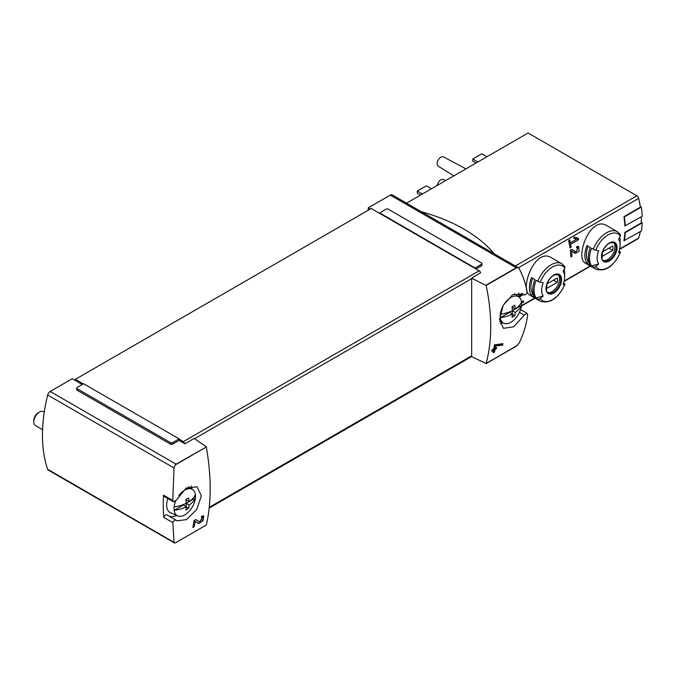 <?xml version="1.0" encoding="UTF-8"?>
<svg xmlns="http://www.w3.org/2000/svg" width="676" height="676" viewBox="0 0 676 676"><rect width="100%" height="100%" fill="white"/><g stroke="black" fill="none" stroke-linecap="round" stroke-linejoin="round"><path stroke-width="1.01" d="M167.107 514.985A2.67 1.538 120 0 0 166.972 514.884L177.028 520.841L186.466 519.616L196.767 509.442L201.364 495.964L197.046 486.788L186.145 488.047L176.368 500.071L173.58 501.854L172.769 500.477L174.036 467.969L175.152 464.987L176.073 464.167L206.315 446.997C211.478 476.555 211.478 502.564 206.315 525.015L175.152 543.005L174.036 542.253L172.845 522.641L163.862 517.461A144.132 83.216 120 0 1 163.584 495.17L172.769 500.477M176.123 520.19C174.923 519.76 173.833 520.571 172.845 522.641M206.315 525.015L175.152 543.005L47.666 469.296A3.735 2.155 120 0 0 48.309 470.116L174.416 542.929M199.445 521.923L195.905 519.548L194.037 520.63A192.178 110.957 60 0 1 192.837 527.517L194.198 526.731A192.178 110.957 -120 0 0 195.161 521.382L198.296 523.477L202.961 520.765L203.789 515.932L201.625 516.244A192.178 110.957 60 0 1 201.406 517.689L202.673 517.503L199.445 521.923L198.541 521.399A2.721 1.572 120 0 0 198.583 521.424M521.644 293.384L524.145 294.829L522.92 293.975L512.645 294.711L503.172 305.366L499.572 319.418L503.443 328.342L513.752 326.745L524.246 315.126L519.472 312.371M521.728 293.418L524.001 294.728C525.362 295.251 526.427 294.423 527.195 292.226C525.793 284.021 523.123 276.18 519.202 268.693L518.306 267.721L516.227 267.78L390.322 195.094L368.217 207.853L368.217 210.253M471.671 278.233L471.671 356.691L486.12 363.477C492.272 340.45 492.272 314.441 486.12 285.458L471.671 278.233L480.602 272.732A2.138 1.234 -120 0 0 479.2 270.839L379.549 213.303L385.962 209.163A1.605 0.921 180 0 1 388.227 209.163L481.464 262.989A1.605 0.921 180 0 1 481.937 263.648A1.605 0.921 180 0 1 481.464 264.299L475.051 268L379.549 212.864M524.246 315.126L527.043 313.351L527.686 314.636C526.494 324.201 523.663 333.648 519.202 342.969L516.227 346.239L486.044 363.663M502.631 345.25L495.525 345.892A192.178 110.957 -120 0 1 495.195 348.106L496.547 347.329A192.178 110.957 -120 0 1 496.311 348.757L494.959 349.543A192.178 110.957 -120 0 1 494.502 352.052L493.142 352.838A192.178 110.957 60 0 0 493.598 350.329L491.782 351.376A192.178 110.957 60 0 0 492.018 349.94L493.835 348.892A192.178 110.957 60 0 0 494.418 344.887L502.893 343.67A192.178 110.957 -120 0 1 502.631 345.25L501.398 344.54L501.398 343.805M519.083 297.102L523.587 294.508M518.788 296.096L522.565 293.916M576.67 239.186L570.358 242.828A80.072 46.23 -120 0 0 569.741 239.862L568.609 240.512A80.072 46.23 60 0 1 569.969 247.839L571.102 247.179A80.072 46.23 -120 0 0 570.628 244.298L578.555 239.718A80.072 46.23 -120 0 0 578.284 238.256L574.127 237.056L573.814 238.375L576.67 239.186L573.882 238.087M551.633 257.835C534.843 246.622 518.914 290.384 530.009 295.277L540.251 301.192A21.624 12.481 -60 0 1 537.817 298.936L536.093 297.939A21.624 12.481 -60 0 1 536.093 280.286L537.817 281.284A21.624 12.481 -60 0 1 561.866 263.741L551.633 257.835M607.116 225.792C590.334 214.588 574.397 258.342 585.5 263.243L595.733 269.158A21.624 12.481 -60 0 1 593.308 266.902L591.585 265.905A21.624 12.481 -60 0 1 591.585 248.253L593.308 249.25A21.624 12.481 -60 0 1 617.357 231.707L607.116 225.792M625.215 226.122A80.613 46.543 -120 0 0 624.328 216.895L641.321 207.084A80.613 46.543 -120 0 1 642.2 216.312L624.835 225.902A80.072 46.23 -120 0 0 623.948 216.666L640.366 207.194A80.072 46.23 -120 0 0 638.659 198.347A2.67 1.538 -120 0 0 636.86 195.795L528.083 132.995L406.521 203.18M619.554 249.402L638.195 238.645A2.67 1.538 -120 0 0 638.659 238.028A80.072 46.23 -120 0 0 640.273 231.657M624.328 240.867A80.613 46.543 -120 0 0 625.215 232.654L642.2 222.852A80.613 46.543 -120 0 1 641.321 231.057L623.948 240.648A80.072 46.23 -120 0 0 624.835 232.443L641.254 222.962A80.072 46.23 -120 0 0 641.27 216.844M577.972 247.991L575.935 252.047L571.854 249.419L570.299 250.314A80.072 46.23 60 0 1 570.848 256.956L571.981 256.297A80.072 46.23 -120 0 0 571.6 251.151L575.192 253.466L579.062 251.219L578.673 246.546L576.62 246.664A80.072 46.23 60 0 1 576.78 248.067L577.972 247.991L576.696 247.247M521.593 302.586L523.376 302.366A80.072 46.23 -120 0 0 523.689 301.107L521.433 301.361M184.658 443.591A2.138 1.234 -120 0 0 183.255 441.698L179.106 438.868L172.684 442.569A1.605 0.921 180 0 1 170.42 442.569L77.182 388.742A1.605 0.921 180 0 1 76.718 388.083L76.718 389.613A1.605 0.921 180 0 0 77.182 390.263L170.42 444.098A1.605 0.921 180 0 0 172.684 444.098L179.106 440.389L184.954 443.769L194.189 438.437L206.256 446.743M82.278 384.492L72.281 378.712L50.176 391.48A3.735 2.155 120 0 0 47.666 395.012A144.132 83.216 120 0 0 47.666 469.296M486.044 285.204L516.227 267.78M370.296 209.053L368.217 207.853M481.937 263.648L481.937 265.169A1.605 0.921 180 0 1 481.464 265.82L481.464 264.299M475.988 268.98L481.464 265.82M518.805 296.899A144.132 83.216 120 0 0 518.661 292.894M83.224 383.943L75.298 379.371L75.298 380.461M179.106 440.389L179.106 439.299M475.051 268.44L475.051 268M595.733 269.158C605.468 272.056 613.715 266.42 620.467 252.266A2.138 0.448 -158.8 0 0 619.791 251.616L619.047 251.185M619.757 237.039A21.624 12.481 -60 0 1 620.112 240.605L620.112 245.008A16.241 9.371 -60 0 1 618.574 252.52A80.072 16.925 -158.8 0 0 620.272 252.368A20.018 11.56 -60 0 1 595.75 266.521A2.138 1.682 144.9 0 1 593.308 266.902M586.945 263.226L590.342 265.186A21.624 12.481 120 0 1 590.342 247.534L586.945 245.574A21.624 12.481 -60 0 0 586.945 263.226L588.247 261.595L588.847 261.942M617.357 231.707L620.23 234.361A2.138 1.682 144.9 0 1 620.272 236.025A80.072 63.155 144.9 0 1 618.574 239.262A16.241 9.371 -60 0 1 620.112 245.008M591.585 265.905L598.691 264.003A16.241 9.371 -60 0 1 598.691 250.745A80.072 16.925 -158.8 0 1 595.75 250.179A2.138 0.448 -158.8 0 1 593.308 249.25M598.691 264.003A80.072 63.155 144.9 0 1 595.75 266.521M540.251 301.192C549.977 304.09 558.224 298.462 564.984 284.309A2.138 0.448 -158.8 0 0 564.299 283.65L563.564 283.227M564.266 269.073A21.624 12.481 -60 0 1 564.621 272.648L564.621 277.042A16.241 9.371 -60 0 1 563.083 284.554A80.072 16.925 -158.8 0 0 564.781 284.402A20.018 11.56 -60 0 1 540.259 298.564A2.138 1.682 144.9 0 1 537.817 298.936M531.454 295.26L534.851 297.22A21.624 12.481 120 0 1 534.851 279.568L531.454 277.608A21.624 12.481 -60 0 0 531.454 295.26L532.764 293.637L533.356 293.984M561.866 263.741L564.739 266.395A2.138 1.682 144.9 0 1 564.781 268.059A80.072 63.155 144.9 0 1 563.083 271.304A16.241 9.371 -60 0 1 564.621 277.042M536.093 297.939L543.2 296.037A16.241 9.371 -60 0 1 543.2 282.779A80.072 16.925 -158.8 0 1 540.259 282.213A2.138 0.448 -158.8 0 1 537.817 281.284M543.2 296.037A80.072 63.155 144.9 0 1 540.259 298.564M485.3 157.694A12.979 7.495 -60 0 1 488.199 156.021M429.809 189.728A12.979 7.495 -60 0 1 432.708 188.055M437.186 185.469A5.34 3.084 -60 0 1 439.763 180.695A5.34 3.084 -60 0 1 443.507 179.554L445.543 180.644M453.807 175.878L438.166 166.135A5.34 3.084 -60 0 1 438.217 160.001A5.34 3.084 -60 0 1 443.507 156.891L465.95 168.865M422.39 194.012L417.295 191.071L417.295 193.251L420.506 195.102M417.295 191.071L426.353 185.841L431.33 188.714M477.881 161.978L472.786 159.037L472.786 161.218L475.988 163.068M472.786 159.037L481.844 153.807L486.821 156.68M557.97 274.524A10.41 6.008 -60 0 1 559.525 278.858A10.41 6.008 -60 0 1 555.393 288.88A10.41 6.008 -60 0 1 547.636 292.421M547.129 283.835A7.605 4.394 120 0 0 547.129 288.196L557.201 282.374A7.605 4.394 -60 0 0 557.201 278.022L547.129 283.835M613.462 242.49A10.41 6.008 -60 0 1 615.016 246.825A10.41 6.008 -60 0 1 610.884 256.846A10.41 6.008 -60 0 1 603.127 260.387M602.62 251.802A7.605 4.394 120 0 0 602.62 256.162L612.693 250.34A7.605 4.394 -60 0 0 612.693 245.98L602.62 251.802M532.561 278.25A19.486 11.247 120 0 0 532.764 293.637M553.433 280.202L557.201 282.374M588.052 246.216A19.486 11.247 120 0 0 588.247 261.595M608.915 248.16L612.693 250.34M642.2 222.852L641.279 222.32M641.321 207.084L640.257 206.476M518.306 267.713L392.198 194.908A3.735 2.155 120 0 0 390.322 195.094M379.549 213.303L371.242 208.504L75.298 379.371M76.718 388.083A1.605 0.921 180 0 1 77.182 387.433L83.604 383.723L179.106 438.868M421.376 211.749A154.812 89.384 180 0 1 494.148 253.77M163.744 495.263A2.67 1.538 120 0 0 164.302 496.514L173.571 501.871M169.279 516.219A19.756 11.407 120 0 0 176.605 515.416M191.874 488.976A19.756 11.407 120 0 0 191.257 485.917M166.972 514.884A2.67 1.538 120 0 0 163.862 517.461M500.147 323.677A19.756 11.407 120 0 0 502.741 322.765M570.358 242.828L569.04 242.067L569.04 240.259M571.102 247.179L569.741 246.402M570.628 244.298L569.226 243.487M578.555 239.718L576.966 238.797L576.966 237.876M569.184 243.292L570.172 242.726M576.484 239.076L576.966 238.797M573.527 252.393A3.87 2.231 120 0 0 575.42 251.751M577.684 247.822A3.87 2.231 120 0 0 577.566 246.343M575.893 252.021L573.814 250.821A2.265 1.31 120 0 0 573.848 250.847A2.265 1.31 120 0 0 573.89 250.864M573.814 250.821L571.752 249.478M571.981 256.297L570.781 255.604M571.6 251.151L570.307 250.407M523.376 302.366L522.235 301.268M521.5 301.733L522.235 301.707M493.598 350.329L492.474 349.678M494.502 352.052L493.691 351.588L493.691 348.977M494.959 349.543L493.835 348.892M496.311 348.757L495.052 348.03L493.86 348.715M495.195 348.106L494.055 347.456M495.525 345.892L494.367 345.225M494.562 344.802L501.398 344.54M197.874 523.199A4.647 2.679 120 0 0 202.538 519.785M203.003 518.509A4.647 2.679 120 0 0 202.91 515.788M199.412 521.906L198.499 521.373A2.721 1.572 120 0 0 198.541 521.399M198.499 521.373L195.803 519.616M194.198 526.731L193.674 526.435L193.674 522.954M192.973 526.841L193.674 526.435M195.161 521.382L194.029 520.723M174.138 506.915A29.017 16.756 0 0 0 186.289 503.274A29.026 16.756 -120 0 0 185.832 499.505A28.384 16.385 0 0 0 188.629 497.891A29.026 16.756 60 0 1 189.086 501.66A29.017 16.756 0 0 0 195.389 494.646A15.176 8.763 -60 0 1 195.389 498.085A29.017 16.756 180 0 1 189.086 505.099A29.026 16.756 60 0 1 188.629 508.352A28.384 16.385 180 0 1 185.832 509.966A29.026 16.756 -120 0 0 186.289 506.713A29.017 16.756 180 0 1 174.138 510.355A15.176 8.763 -60 0 1 174.138 506.915A15.176 8.763 -60 0 1 175.718 501.068M189.086 505.099L186.162 503.417L195.389 498.085A15.176 8.763 -60 0 1 184.768 514.892A15.176 8.763 -60 0 1 177.661 515.889A15.176 8.763 -60 0 1 174.138 510.355L183.373 505.031L186.289 506.713M178.794 495.652A15.176 8.763 -60 0 1 192.812 489.661A15.176 8.763 -60 0 1 195.389 494.646M177.661 515.889L170.479 512.704A16.013 9.244 -60 0 1 167.851 498.567M42.563 429.649L35.456 425.542A8.011 4.622 -60 0 1 33.8 421.883A8.011 4.622 -60 0 1 39.462 412.073A8.011 4.622 -60 0 1 43.467 411.676L44.253 412.132M33.8 421.883L33.8 420.548A6.371 3.676 -60 0 1 38.304 412.74L39.462 412.073M186.162 503.417L186.162 506.645M186.162 499.336L186.162 499.97L189.086 501.66M188.629 508.352L186.272 506.983M515.222 312.447L512.307 310.766L521.534 305.434A29.017 16.756 180 0 1 515.222 312.447A29.026 16.756 60 0 1 514.774 315.692A28.384 16.385 180 0 1 511.977 317.306A29.026 16.756 -120 0 0 512.433 314.061A29.017 16.756 180 0 1 500.282 317.703A15.176 8.763 -60 0 1 500.282 314.264A15.176 8.763 -60 0 1 507.82 299.764A15.176 8.763 -60 0 1 518.948 297.001A15.176 8.763 -60 0 1 521.534 301.995A15.176 8.763 -60 0 1 521.534 305.434A15.176 8.763 -60 0 1 510.904 322.241A15.176 8.763 -60 0 1 503.806 323.238A15.176 8.763 -60 0 1 500.282 317.703L509.51 312.371L512.433 314.061M500.282 314.264A29.017 16.756 0 0 0 512.433 310.614A29.026 16.756 -120 0 0 511.977 306.845A28.384 16.385 0 0 0 514.774 305.231A29.026 16.756 60 0 1 515.222 309A29.017 16.756 0 0 0 521.534 301.995M512.307 310.766L512.307 313.985M512.307 306.676L512.307 307.318L515.222 309M514.774 315.692L512.408 314.332M175.152 464.987L206.315 446.997M486.12 285.458L517.275 267.468M486.12 363.477L517.275 345.487M518.399 267.78L638.659 198.347M521.509 305.662L534.75 298.015M564.156 281.039L590.241 265.981M619.647 249.005L638.659 238.028M176.073 464.167L50.176 391.48M617.061 247.5A11.019 6.363 -60 0 1 605.375 262.043A11.019 6.363 -60 0 1 605.375 246.461A11.019 6.363 -60 0 1 617.061 247.5M595.75 250.179A20.018 11.56 -60 0 1 620.272 236.025M561.57 279.543A11.019 6.363 -60 0 1 549.884 294.077A11.019 6.363 -60 0 1 549.884 278.495A11.019 6.363 -60 0 1 561.57 279.543M540.259 282.213A20.018 11.56 -60 0 1 564.781 268.059M515.298 265.981L636.86 195.795M560.767 279.568A10.41 6.008 -60 0 1 556.221 290.046A10.41 6.008 -60 0 1 548.202 292.835C546.436 293.139 546.047 290.156 547.019 283.903C548.785 279.458 551.32 276.45 554.616 274.87L558.613 274.811A10.41 6.008 -60 0 1 560.767 279.568M616.258 247.534A10.41 6.008 -60 0 1 611.712 258.012A10.41 6.008 -60 0 1 603.693 260.801C601.927 261.097 601.53 258.122 602.51 251.869C604.276 247.424 606.803 244.416 610.107 242.836L614.104 242.768A10.41 6.008 -60 0 1 616.258 247.534M183.255 441.698L479.2 270.839M194.527 438.673L471.671 278.673M209.264 507.321L471.671 355.821M174.036 467.969L47.666 395.012M170.42 444.098L170.42 442.569M172.684 444.098L172.684 442.569M77.182 390.263L77.182 388.742M521.458 306.042L535.054 298.192M564.063 281.436L590.537 266.15M209.18 508.09L471.671 356.548M527.052 313.334L520.588 309.608M575.935 252.047L573.848 250.847M202.673 517.495L201.541 516.844M192.812 489.661L188.731 486.678M518.948 297.001L514.537 293.781M503.806 323.238L499.699 321.421"/></g></svg>
